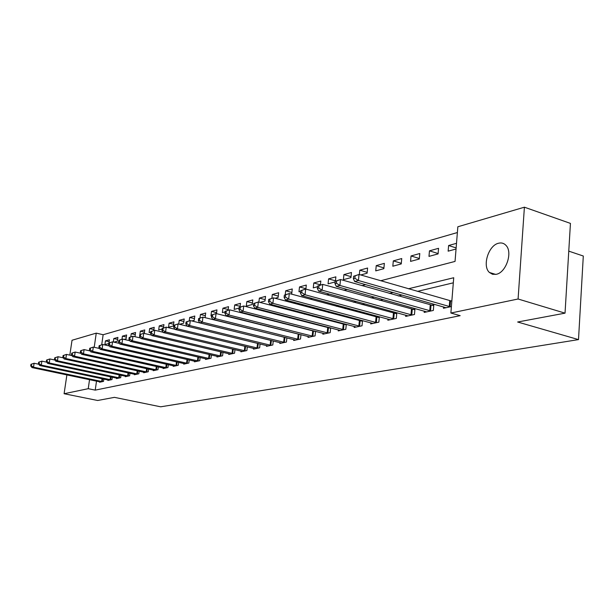 <?xml version="1.0" encoding="UTF-8"?>
<svg xmlns="http://www.w3.org/2000/svg" width="614" height="614" viewBox="0 0 614 614"><rect width="100%" height="100%" fill="white"/><g stroke="black" fill="none" stroke-linecap="round" stroke-linejoin="round"><path stroke-width="0.92" d="M496.265 274.304L492.535 274.289L489.396 272.455C482.051 266.008 488.498 245.316 498.537 243.236C501.5 242.499 503.987 243.221 506.013 245.408C512.966 252.27 506.066 272.654 496.265 274.304M568.764 251.134L583.3 256.023L578.503 339.603L160.661 406.806L114.442 397.35L97.649 400.489L64.094 393.727L66.888 374.901M69.819 355.138L72.03 340.256L96.252 333.133L94.211 347.294M457.376 232.545L103.144 334.73L96.252 333.133M380.695 280.744L455.043 261.418L457.844 226.773L524.402 207.194L518.086 299.003L450.876 313.025L453.731 277.735L408.417 288.78M518.086 299.003L565.034 313.155L570.437 223.396L524.402 207.194M103.144 334.73L101.709 344.784M108.962 342.996L109.422 339.757L105.431 340.862L104.894 344.6L108.77 343.548M113.92 342.144L117.374 341.207L117.911 337.393L113.805 338.537L113.321 342.006M124.005 339.396L126.085 338.836L126.622 334.975L122.409 336.142L121.979 339.25M134.405 336.564L135.034 336.395L135.571 332.489L131.243 333.694L130.813 336.84M139.854 334.576L140.322 331.169L144.766 329.933L144.29 333.44M153.776 330.555L154.214 327.308L149.647 328.582L149.11 332.565L150.737 332.12M163.485 327.96L163.93 324.606L159.233 325.919L158.696 329.956L162.096 329.027M168.558 327.27L173.386 325.957L173.923 321.836L169.096 323.179L168.558 327.27M179.534 324.284L183.67 323.156L184.208 318.973L179.234 320.354L178.751 324.092M191.783 320.953L194.262 320.278L194.799 316.033L189.68 317.453L189.242 320.861M204.454 317.499L205.168 317.308L205.705 313.002L200.433 314.468L199.987 317.983M216.481 313.647L216.942 309.878L211.508 311.39L210.97 315.726L211.577 315.558M228.093 310.247L228.523 306.662L222.92 308.22L222.383 312.618L225.069 311.889M240.028 307.107L240.473 303.347L234.694 304.951L234.157 309.418L239.053 308.082M246.298 306.11L252.27 304.483L252.799 299.916L246.836 301.574L246.298 306.11M259.929 302.403L264.995 301.021L265.524 296.385L259.369 298.097L258.901 302.126M275.126 298.266L278.142 297.445L278.672 292.732L272.309 294.497L271.879 298.281M290.913 293.968L291.727 293.745L292.256 288.956L285.679 290.783L285.234 294.766M305.864 289.094L306.302 285.057L299.502 286.945L298.972 291.773L300.568 291.335M320.408 285.019L320.83 281.02L313.792 282.977L313.27 287.882L317.507 286.723M335.428 281.166L335.873 276.837L328.59 278.863L328.068 283.852L335.152 281.926M343.395 279.677L350.947 277.62L351.454 272.509L343.909 274.604L343.395 279.677M360.74 274.957L367.103 273.222L367.602 268.026L359.781 270.198L359.351 274.55M375.737 270.874L383.857 268.663L384.356 263.368L376.236 265.624L375.737 270.874M392.822 266.223L401.249 263.928L401.74 258.54L393.313 260.881L392.822 266.223M410.559 261.395L419.308 259.016L419.792 253.521L411.042 255.954L410.559 261.395M428.986 256.383L438.089 253.904L438.557 248.309L429.455 250.842L428.986 256.383M456.509 243.321L448.611 245.516L448.143 251.164L456.048 249.015M96.513 381.117L95.224 390.128L460.178 315.665L450.876 313.025M453.316 282.824L417.428 291.389M402.055 295.058L398.248 295.971M383.144 299.571L379.828 300.369M364.985 303.907L362.122 304.59M347.524 308.074L345.091 308.658M330.731 312.089L328.697 312.572M314.568 315.949L312.902 316.34M298.995 319.664L297.675 319.978M283.983 323.248L282.985 323.486M269.5 326.702L268.802 326.871M255.524 330.04L255.102 330.14M99.606 381.77L99.537 382.246L103.528 381.394L103.85 379.084M107.972 379.959L107.903 380.45L111.994 379.567L112.331 377.188M116.56 378.094L116.491 378.6L120.697 377.694L121.035 375.246M125.386 376.182L125.31 376.704L129.631 375.776L129.984 373.243M134.451 374.21L134.374 374.755L138.818 373.796L139.171 371.186M143.768 372.191L143.691 372.752L148.258 371.769L148.619 369.068M153.354 370.112L153.277 370.687L157.975 369.682L158.343 366.888M163.209 367.97L163.132 368.569L167.96 367.533L168.336 364.647M173.355 365.767L173.271 366.389L178.244 365.315L178.628 362.337M183.793 363.503L183.716 364.14L188.836 363.043L189.227 359.95M194.554 361.17L194.469 361.83L199.75 360.694L200.149 357.494M205.636 358.76L205.552 359.443L210.993 358.277L211.4 354.961M217.064 356.281L216.972 356.987L222.583 355.782L222.997 352.344M228.845 353.718L228.753 354.455L234.548 353.211L234.97 349.635M241.003 351.078L240.918 351.837L246.889 350.556L247.319 346.841M253.559 348.345L253.467 349.136L259.638 347.808L260.075 343.955M266.522 345.521L266.43 346.35L272.808 344.976L273.261 340.962M279.923 342.612L279.831 343.464L286.423 342.052L286.884 337.869M293.784 339.596L293.684 340.486L300.507 339.02L300.975 334.661M299.755 334.354L299.179 334.484M308.121 336.472L308.021 337.401L315.082 335.889L315.558 331.337M314.56 331.084L313.685 331.276M322.964 333.241L322.864 334.208L330.171 332.642L330.654 327.891M329.902 327.692L328.705 327.96M338.337 329.887L338.237 330.908L345.812 329.273L346.304 324.315M345.805 324.184L344.262 324.522M354.27 326.418L354.171 327.477L362.03 325.788L362.529 320.592M362.306 320.539L360.395 320.961M370.802 322.81L370.695 323.923L378.853 322.166L379.352 316.77L377.134 317.261M387.956 319.065L387.848 320.232L396.322 318.413L396.813 312.917L394.503 313.424M405.777 315.174L405.67 316.402L414.465 314.506L414.957 308.911L412.554 309.441M424.297 311.129L424.19 312.419L433.338 310.446L433.822 304.744L431.32 305.296M443.561 306.923L443.454 308.274L451.397 306.563M451.866 300.753L450.845 300.983M565.034 313.155L517.648 322.012L578.503 339.603M95.224 390.128L88.239 388.693L64.094 393.727M89.537 379.659L88.239 388.693M393.121 292.502L389.337 293.431M374.31 297.092L371.009 297.897M356.243 301.497L353.403 302.188M338.882 305.726L336.464 306.317M322.181 309.801L320.163 310.293M306.11 313.716L304.46 314.122M290.629 317.492L289.324 317.814M275.717 321.13L274.719 321.368M261.326 324.637L260.628 324.806M247.442 328.022L247.02 328.122M222.23 321.936L222.644 321.828M235.561 318.466L236.244 318.29M249.376 314.882L250.351 314.629M263.69 311.16L264.979 310.822M278.541 307.299L280.161 306.877M293.952 303.293L295.933 302.779M309.963 299.133L312.334 298.511M326.594 294.804L329.388 294.083M343.909 290.307L347.148 289.463M361.922 285.625L365.652 284.65M109.146 341.714L105.431 340.862M456.133 247.91L448.611 245.516M438.12 253.544L429.455 250.842M419.354 258.509L411.042 255.954M401.303 263.291L393.313 260.881M383.927 267.911L376.236 265.624M367.187 272.363L359.781 270.198M351.039 276.661L343.909 274.604M335.467 280.813L328.59 278.863M320.431 284.827L313.792 282.977M305.91 288.71L299.502 286.945M291.865 292.471L285.679 290.783M278.296 296.109L272.309 294.497M265.156 299.632L259.369 298.097M252.438 303.047L246.836 301.574M240.112 306.355L234.694 304.951M228.178 309.563L222.92 308.22M216.596 312.679L211.508 311.39M205.368 315.703L200.433 314.468M194.469 318.643L189.68 317.453M183.885 321.498L179.234 320.354M173.608 324.276L169.096 323.179M163.616 326.97L159.233 325.919M153.907 329.595L149.647 328.582M144.467 332.151L140.322 331.169M135.272 334.638L131.243 333.694M126.33 337.055L122.409 336.142M117.627 339.412L113.805 338.537M30.946 364.309L30.7 365.875L31.306 365.706L31.552 364.148L30.946 364.309L34.123 363.258L33.517 367.164L102.438 381.624M31.306 365.706L33.517 367.164L31.989 367.571L100.612 382.015M31.552 364.148L34.123 363.258L38.743 364.24M30.7 365.875L31.989 367.571M38.651 362.206L38.406 363.787L39.035 363.618L39.281 362.037L38.651 362.206L41.882 361.139L41.276 365.1L110.881 379.805M39.035 363.618L41.276 365.1L39.71 365.514L109.008 380.212M39.281 362.037L41.882 361.139L46.718 362.168M38.406 363.787L39.71 365.514M46.58 360.042L46.334 361.646L46.979 361.477L47.217 359.865L46.58 360.042L49.857 358.96L49.25 362.974L119.553 377.94M46.979 361.477L49.25 362.974L47.639 363.404L117.627 378.354M47.217 359.865L49.857 358.96L54.915 360.042M46.334 361.646L47.639 363.404M54.723 357.824L54.477 359.443L55.137 359.267L55.383 357.64L54.723 357.824L58.061 356.719L57.447 360.786L128.456 376.029M55.137 359.267L57.447 360.786L55.79 361.224L126.476 376.451M55.383 357.64L58.061 356.719L63.349 357.862M54.477 359.443L55.79 361.224M63.096 355.537L62.851 357.179L63.534 356.995L63.779 355.345L63.096 355.537L66.489 354.408L65.875 358.538L137.605 374.056M63.534 356.995L65.875 358.538L64.171 358.99L135.579 374.494M63.779 355.345L66.489 354.408L72.03 355.621M62.851 357.179L64.171 358.99M71.723 353.18L71.47 354.854L72.176 354.662L72.421 352.989L71.723 353.18L75.169 352.037L74.547 356.22L147.015 372.038M72.176 354.662L74.547 356.22L72.797 356.688L144.927 372.483M72.421 352.989L75.169 352.037L80.956 353.319M71.47 354.854L72.797 356.688M80.595 350.763L80.342 352.451L81.063 352.259L81.309 350.563L80.595 350.763L84.095 349.596L83.481 353.841L156.693 369.95M81.063 352.259L83.481 353.841L81.67 354.324L154.544 370.419M81.309 350.563L84.095 349.596L90.151 350.947M80.342 352.451L81.67 354.324M89.728 348.268L89.475 349.988L90.22 349.78L90.473 348.061L89.728 348.268L93.297 347.087L92.676 351.392L166.647 367.817M90.22 349.78L92.676 351.392L90.811 351.883L164.437 368.285M90.473 348.061L93.297 347.087L99.629 348.506M89.475 349.988L90.811 351.883M99.138 345.697L98.892 347.44L99.652 347.232L99.905 345.49L99.138 345.697L102.768 344.5L102.147 348.867L176.893 365.606M99.652 347.232L102.147 348.867L100.228 349.374L174.614 366.097M99.905 345.49L102.768 344.5L109.392 345.997M98.892 347.44L100.228 349.374M108.839 343.049L108.586 344.822L109.376 344.607L109.63 342.835L108.839 343.049L112.539 341.829L111.909 346.258L187.439 363.342M109.376 344.607L111.909 346.258L109.937 346.787L185.098 363.841M109.63 342.835L112.539 341.829L119.461 343.41M108.586 344.822L109.937 346.787M118.84 340.317L118.586 342.113L119.4 341.898L119.653 340.095L118.84 340.317L122.6 339.074L121.979 343.571L198.307 361.001M119.4 341.898L121.979 343.571L119.937 344.116L195.889 361.523M119.653 340.095L122.6 339.074L129.853 340.747M118.586 342.113L119.937 344.116M129.155 337.5L128.909 339.327L129.746 339.097L129.999 337.27L129.155 337.5L132.992 336.234L132.363 340.808L209.504 358.591M129.746 339.097L132.363 340.808L130.26 341.369L207.018 359.129M129.999 337.27L132.992 336.234L140.575 338.007M128.909 339.327L130.26 341.369M139.808 334.599L139.555 336.449L140.422 336.211L140.675 334.361L139.808 334.599L143.714 333.31L143.085 337.946L221.055 356.112M140.422 336.211L143.085 337.946L140.913 338.521L218.484 356.665M140.675 334.361L143.714 333.31L151.643 335.175M139.555 336.449L140.913 338.521M150.806 331.591L150.553 333.479L151.443 333.233L151.696 331.353L150.806 331.591L154.782 330.278L154.152 334.991L232.967 353.549M151.443 333.233L154.152 334.991L151.911 335.589L230.319 354.117M151.696 331.353L154.782 330.278L163.086 332.258M150.553 333.479L151.911 335.589M162.165 328.49L161.912 330.409L162.84 330.155L163.094 328.237L162.165 328.49L166.225 327.155L165.596 331.944L245.262 350.901M162.84 330.155L165.596 331.944L163.278 332.558L242.522 351.492M163.094 328.237L166.225 327.155L174.913 329.25M161.912 330.409L163.278 332.558M173.908 325.29L173.655 327.231L174.614 326.97L174.867 325.029L173.908 325.29L178.052 323.923L177.423 328.789L257.957 348.176M174.614 326.97L177.423 328.789L175.021 329.426L255.132 348.783M174.867 325.029L178.052 323.923L187.14 326.141M173.655 327.231L175.021 329.426M186.057 321.974L185.804 323.946L186.794 323.678L187.047 321.698L186.057 321.974L190.286 320.577L189.649 325.527L271.066 345.352M186.794 323.678L189.649 325.527L187.17 326.188L268.149 345.981M187.047 321.698L190.286 320.577L271.756 340.593M185.804 323.946L187.17 326.188M198.629 318.536L198.376 320.546L199.404 320.27L199.657 318.259L198.629 318.536L202.942 317.123L202.313 322.15L284.627 342.435M199.404 320.27L202.313 322.15L199.742 322.834L281.611 343.088M199.657 318.259L202.942 317.123L286.554 337.784M198.376 320.546L199.742 322.834M211.653 314.982L211.4 317.031L212.459 316.74L212.713 314.698L211.653 314.982L216.051 313.539L215.422 318.651L298.642 339.419M212.459 316.74L215.422 318.651L212.766 319.364L295.526 340.095M212.713 314.698L216.051 313.539L300.967 334.753M211.4 317.031L212.766 319.364M225.138 311.306L224.885 313.386L225.99 313.086L226.244 311.006L225.138 311.306L229.636 309.824L229.014 315.028L313.155 336.303M225.99 313.086L229.014 315.028L226.251 315.765L309.924 336.994M226.244 311.006L229.636 309.824L315.535 331.56M224.885 313.386L226.251 315.765M239.13 307.484L238.877 309.602L240.02 309.295L240.266 307.177L239.13 307.484L243.727 305.979L243.098 311.275L328.175 333.064M240.02 309.295L243.098 311.275L240.243 312.035L324.829 333.786M240.266 307.177L243.727 305.979L330.624 328.252M238.877 309.602L240.243 312.035M253.643 303.523L253.39 305.68L254.572 305.358L254.825 303.201L253.643 303.523L258.341 301.981L257.719 307.376L343.74 329.718M254.572 305.358L257.719 307.376L254.749 308.167L340.279 330.462M254.825 303.201L258.341 301.981L346.25 324.829M253.39 305.68L254.749 308.167M268.709 299.409L268.456 301.604L269.684 301.274L269.937 299.079L268.709 299.409L273.514 297.836L272.9 303.324L359.881 326.249M269.684 301.274L272.9 303.324L269.815 304.145L356.289 327.024M269.937 299.079L273.514 297.836L362.46 321.276M268.456 301.604L269.815 304.145M284.359 295.142L284.113 297.376L285.395 297.03L285.64 294.789L284.359 295.142L289.286 293.523L288.672 299.118L376.628 322.649M285.395 297.03L288.672 299.118L285.464 299.977L372.89 323.448M285.64 294.789L289.286 293.523L379.275 317.591M284.113 297.376L285.464 299.977M300.637 290.698L300.392 292.97L301.727 292.609L301.973 290.33L300.637 290.698L305.68 289.041L305.066 294.743L394.004 318.912M301.727 292.609L305.066 294.743L301.735 295.633L390.128 319.74M301.973 290.33L305.68 289.041L396.736 313.769M300.392 292.97L301.735 295.633M317.576 286.07L317.331 288.396L318.72 288.02L318.965 285.694L317.576 286.07L322.741 284.382L322.135 290.192L412.063 315.02M318.72 288.02L322.135 290.192L318.666 291.12L408.041 315.888M318.965 285.694L322.741 284.382L414.88 309.801M317.331 288.396L318.666 291.12M335.221 281.258L334.975 283.622L336.418 283.231L336.664 280.867L335.221 281.258L340.517 279.523L339.918 285.456L430.844 310.983M336.418 283.231L339.918 285.456L336.303 286.416L426.653 311.889M336.664 280.867L340.517 279.523L433.737 305.672M334.975 283.622L336.303 286.416M353.603 276.239L353.365 278.656L354.869 278.249L355.107 275.824L353.603 276.239L359.036 274.466L358.446 280.514L450.377 306.785M354.869 278.249L358.446 280.514L354.677 281.519L446.017 307.721M355.107 275.824L359.036 274.466L451.835 301.136M353.365 278.656L354.677 281.519M101.655 381.494L102.054 378.7M102.231 381.593L102.622 378.823M110.09 379.675L110.497 376.796M110.666 379.774L111.065 376.919M118.748 377.81L119.162 374.839M119.331 377.909L119.745 374.97M127.643 375.891L128.065 372.828M128.234 375.998L128.656 372.959M136.792 373.918L137.221 370.764M137.382 374.026L137.812 370.887M146.186 371.892L146.623 368.63M146.792 372L147.23 368.761M155.856 369.812L156.301 366.435M156.463 369.92L156.908 366.573M165.795 367.671L166.256 364.179M166.417 367.778L166.87 364.317M176.034 365.46L176.494 361.853M176.655 365.576L177.116 361.991M186.572 363.189L187.047 359.451M187.201 363.304L187.677 359.597M197.424 360.848L197.915 356.98M198.069 360.971L198.552 357.125M208.614 358.438L209.113 354.424M209.267 358.561L209.758 354.577M220.15 355.951L220.656 351.791M220.81 356.074L221.309 351.945M232.054 353.388L232.568 349.067M232.714 353.51L233.228 349.22M244.334 350.74L244.856 346.25M245.009 350.863L245.531 346.411M257.013 348.008L257.55 343.333M257.696 348.138L258.225 343.502M270.114 345.183L270.659 340.402M270.805 345.314L271.342 340.532M283.66 342.259L284.198 337.401M284.359 342.397L284.896 337.539M297.667 339.243L298.197 334.3M298.373 339.381L298.911 334.438M312.165 336.119L312.695 331.092M312.879 336.257L313.409 331.238M327.17 332.88L327.699 327.769M327.899 333.026L328.421 327.914M342.727 329.526L343.241 324.33M343.464 329.68L343.978 324.476M358.845 326.049L359.359 320.761M359.597 326.203L360.111 320.915M375.576 322.45L376.083 317.062M376.336 322.603L376.842 317.215M392.945 318.704L393.444 313.217M393.712 318.866L394.211 313.378M410.981 314.813L411.472 309.226M411.764 314.974L412.255 309.387M429.746 310.768L430.222 305.074M430.537 310.937L431.013 305.242M449.264 306.563L449.732 300.76M450.062 306.731L450.53 300.929M489.396 272.455L495.721 274.42"/></g></svg>
